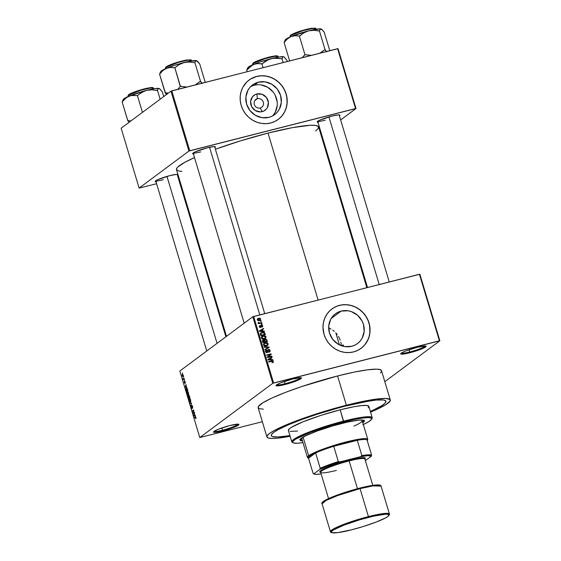 <?xml version="1.0" encoding="UTF-8"?>
<svg xmlns="http://www.w3.org/2000/svg" width="561" height="561" viewBox="0 0 561 561"><rect width="100%" height="100%" fill="white"/><g stroke="black" fill="none" stroke-linecap="round" stroke-linejoin="round"><path stroke-width="0.84" d="M401.255 353.128A12.601 1.557 163.3 0 0 409.754 351.964L409.761 352.778A13.303 1.648 -16.7 0 1 400.729 353.647A13.303 1.648 -16.7 0 1 417.096 347.322L405.315 351.116L401.22 353.157L400.743 353.963L403.597 354.04L409.761 352.778L421.542 348.977L425.638 346.943L426.122 346.467L425.617 345.948L417.096 347.322A13.303 1.648 -16.7 0 1 426.009 346.06A13.303 1.648 -16.7 0 1 409.761 352.778L409.754 351.964A12.601 1.557 -16.7 0 1 401.255 353.128M214.036 431.353A12.601 1.557 163.3 0 0 222.535 430.189L222.542 431.002A13.303 1.648 -16.7 0 1 213.51 431.872A13.303 1.648 -16.7 0 1 229.877 425.547L218.096 429.34L214 431.381L213.531 432.187L216.378 432.265L222.542 431.002L234.323 427.202L238.418 425.168L238.902 424.691L238.397 424.172L229.877 425.547A13.303 1.648 -16.7 0 1 238.79 424.284A13.303 1.648 -16.7 0 1 222.542 431.002L222.535 430.189A12.601 1.557 -16.7 0 1 214.036 431.353M276.601 384.86A12.601 1.557 163.3 0 0 285.093 383.696L285.1 384.509A13.303 1.648 -16.7 0 1 276.068 385.379A13.303 1.648 -16.7 0 1 292.435 379.054L280.654 382.847L276.559 384.888L276.089 385.695L282.793 385.063L296.881 380.709L300.976 378.675L301.46 378.198L300.962 377.679L292.435 379.054A13.303 1.648 -16.7 0 1 301.348 377.791A13.303 1.648 -16.7 0 1 285.1 384.509L285.093 383.696A12.601 1.557 -16.7 0 1 276.601 384.86M259.974 319.847L258.523 320.71L259.231 320.184L257.387 320.05L258.775 318.676L260.234 319.104L259.918 319.896L259.231 320.184L257.758 319.651L259.182 318.599L260.262 319.314L260.676 318.921L259.813 318.192L258.074 318.452L257.31 319.272L257.639 320.38L258.775 320.71L260.402 320.093L260.704 318.999L259.785 320.471M257.422 98.666A4.902 4.6 53.4 0 0 254.322 104.465A4.902 4.6 53.4 0 0 260.22 107.978L262.162 111.646A9.299 8.731 -126.6 0 1 250.977 104.984A9.299 8.731 -126.6 0 1 256.854 93.975L257.422 98.666L254.764 100.643L257.422 98.666A4.902 4.6 -126.6 0 1 261.742 107.256A4.902 4.6 -126.6 0 1 254.652 105.3A4.902 4.6 -126.6 0 1 257.422 98.666L256.854 93.975L262.043 94.262L266.377 97.425L268.396 102.404L267.415 107.523L266.454 108.953L263.775 111.057L260.444 111.905L255.346 110.594L251.658 106.667L250.613 101.436L252.562 96.674L255.241 94.571L256.854 93.975A9.299 8.731 -126.6 0 1 268.039 100.643A9.299 8.731 -126.6 0 1 262.162 111.646L260.22 107.978A4.902 4.6 53.4 0 0 263.319 102.179A4.902 4.6 53.4 0 0 257.422 98.666M272.478 115.987A18.506 17.384 53.4 0 0 274.588 94.15A18.506 17.384 53.4 0 0 254.231 85.223L258.326 82.179A18.506 17.384 -126.6 0 1 279.336 92.299A18.506 17.384 -126.6 0 1 274.645 114.626A18.506 17.384 -126.6 0 1 268.88 117.361L261.973 117.677L255.318 115.264L249.925 110.496L246.609 104.094L245.886 97.032L247.857 90.391L249.771 87.544L252.226 85.174L255.108 83.358L258.326 82.179L265.227 81.864L271.882 84.276L277.281 89.045L280.591 95.447L281.32 102.509L279.35 109.15L277.429 111.997L274.981 114.367L272.092 116.183L268.88 117.361A18.506 17.384 -126.6 0 1 247.864 107.242A18.506 17.384 -126.6 0 1 252.562 84.914A18.506 17.384 -126.6 0 1 258.326 82.179L254.231 85.223A18.506 17.384 53.4 0 0 250.634 86.597M278.249 119.409A24.502 23.008 53.4 0 0 284.42 89.858A24.502 23.008 53.4 0 0 256.615 76.485L256.693 76.429A24.502 23.008 -126.6 0 1 284.511 89.823A24.502 23.008 -126.6 0 1 278.291 119.381A24.502 23.008 -126.6 0 1 270.668 122.999L274.918 121.435L278.74 119.037L281.98 115.896L284.525 112.13L286.257 107.887L287.134 103.336L286.748 96.296L285.374 91.731L283.172 87.474L280.22 83.687L276.629 80.518L272.548 78.077L268.116 76.478L263.523 75.77L258.93 75.98L254.519 77.102L250.465 79.094L246.917 81.871L242.836 87.292L241.097 91.534L240.227 96.092L240.255 100.784L241.188 105.44L242.983 109.872L245.578 113.911L248.86 117.41L252.716 120.229L256.994 122.256L261.524 123.42L266.145 123.672L270.668 122.999A24.502 23.008 -126.6 0 1 242.85 109.605A24.502 23.008 -126.6 0 1 249.063 80.048A24.502 23.008 -126.6 0 1 256.693 76.429L256.615 76.485A24.502 23.008 53.4 0 0 249.021 80.076M351.726 346.277A18.506 17.384 -126.6 0 1 330.71 336.158A18.506 17.384 -126.6 0 1 335.408 313.83A18.506 17.384 -126.6 0 1 341.172 311.096L331.123 318.557L341.172 311.096L348.072 310.78L351.502 311.657L357.645 315.317L362.083 321.011L363.437 324.363L364.166 331.425L362.196 338.066L360.274 340.913L357.827 343.283L354.938 345.099L351.726 346.277L344.826 346.593L338.164 344.188L332.771 339.412L329.461 333.01L328.732 325.948L330.702 319.307L332.624 316.46L335.071 314.09L337.96 312.274L341.172 311.096A18.506 17.384 -126.6 0 1 362.182 321.215A18.506 17.384 -126.6 0 1 357.49 343.542A18.506 17.384 -126.6 0 1 351.726 346.277M361.102 348.325A24.502 23.008 53.4 0 0 367.266 318.774A24.502 23.008 53.4 0 0 339.461 305.401L339.538 305.345A24.502 23.008 -126.6 0 1 367.357 318.739A24.502 23.008 -126.6 0 1 361.137 348.297A24.502 23.008 -126.6 0 1 353.514 351.915L357.764 350.352L361.586 347.953L364.832 344.812L368.346 338.977L369.65 334.559L370.078 329.91L369.594 325.212L368.219 320.647L366.017 316.39L363.065 312.603L359.475 309.434L355.394 307L350.969 305.394L346.368 304.686L341.775 304.896L337.371 306.018L333.311 308.01L329.763 310.794L326.86 314.258L324.707 318.283L323.395 322.701L322.975 327.351L324.034 334.356L325.829 338.788L328.423 342.827L331.705 346.326L335.562 349.145L339.84 351.172L344.37 352.336L348.991 352.589L353.514 351.915A24.502 23.008 -126.6 0 1 325.696 338.521A24.502 23.008 -126.6 0 1 331.909 308.964A24.502 23.008 -126.6 0 1 339.538 305.345L339.461 305.401A24.502 23.008 53.4 0 0 331.874 308.992M317.736 121.246A11.199 1.388 163.3 0 0 325.247 120.187A11.199 1.388 -16.7 0 1 317.736 121.246M317.954 122.249A11.9 1.473 -16.7 0 1 317.175 121.772A11.9 1.473 -16.7 0 1 331.817 116.113L319.7 120.187L317.182 121.758L318.487 122.242M193.208 152.943A11.199 1.388 163.3 0 0 200.719 151.884A11.199 1.388 -16.7 0 1 193.208 152.943M193.419 153.945A11.9 1.473 -16.7 0 1 192.64 153.469A11.9 1.473 -16.7 0 1 207.29 147.816L195.172 151.891L192.654 153.455L193.959 153.945M155.79 180.754A11.199 1.388 163.3 0 0 163.293 179.695A11.199 1.388 -16.7 0 1 155.79 180.754M156 181.757A11.9 1.473 -16.7 0 1 155.222 181.28A11.9 1.473 -16.7 0 1 169.871 175.621L157.746 179.695L155.229 181.266L156.54 181.75M284.42 381.452L285.093 383.696L284.42 381.452M221.861 427.945L222.535 430.189L221.861 427.945M409.081 349.72L409.754 351.964L409.081 349.72M390.288 399.93L381.508 370.653A64.403 7.966 163.3 0 0 337.582 375.961L346.368 405.231A64.403 7.966 -16.7 0 1 390.288 399.93A64.403 7.966 -16.7 0 1 370.569 412.153L385.695 404.754L390.049 401.101L390.014 399.481L385.568 398.429L376.214 399.095L362.764 401.438L346.368 405.231L337.582 375.961L301.748 386.543L285.395 392.42L272.001 398.008L262.73 402.84L258.376 406.494L258.404 408.113L259.308 408.653L263.34 409.179M315.675 130.972L318.353 128.336L318.318 126.47L315.562 125.44L310.198 125.292L292.533 127.62L268.025 133.097L318.115 300.051L268.025 133.097L240.403 140.888L215.396 149.254A74.199 9.179 163.3 0 1 268.025 133.097A74.199 9.179 163.3 0 1 318.634 126.982L366.838 287.653M289.89 435.56A59.852 7.405 -16.7 0 1 271.279 435.638A59.852 7.405 -16.7 0 1 345.113 406.164A59.852 7.405 -16.7 0 1 385.933 401.234A59.852 7.405 -16.7 0 1 370.351 411.416L373.044 410.21L370.351 411.416A59.852 7.405 -16.7 0 0 385.933 401.234A59.852 7.405 -16.7 0 0 345.113 406.164L364.881 401.746L376.221 400.077L383.458 399.993L384.839 400.316L385.968 401.494L384.895 403.317L381.662 405.722L373.044 410.21L381.662 405.722L384.895 403.317L385.709 402.328L385.68 400.82L383.458 399.993L376.221 400.077L369.061 401.024L345.113 406.164A59.852 7.405 -16.7 0 0 271.279 435.638A59.852 7.405 -16.7 0 0 289.89 435.56L278.081 436.998L272.365 436.556L271.524 436.051L271.496 434.544L273.663 432.419L277.94 429.761L287.933 424.986L301.425 419.649L317.267 414.207L339.643 407.595L317.267 414.207L301.425 419.649L287.933 424.986L277.94 429.761L273.663 432.419L271.496 434.544L271.524 436.051L272.365 436.556L278.081 436.998L289.89 435.56M419.887 274.245L439.845 340.779L384.811 381.676L439.845 340.779L419.887 274.245L419.439 274.266L439.396 340.793L273.614 382.995L253.656 316.46L419.887 274.245M252.815 316.769L272.779 383.303L199.793 437.545L179.829 371.01L252.815 316.769L419.439 274.266L439.396 340.793L439.845 340.779L272.779 383.303L273.614 382.995L253.656 316.46L252.815 316.769L179.829 371.01L199.793 437.545L272.779 383.303L252.815 316.769M183.195 375.057L182.598 374.18L182.101 374.594L182.725 376.683L183.258 376.312L183.272 375.358L182.318 374.264L182.178 375.814L183.04 376.62L183.195 375.057M184.218 378.549L183.482 378.998L182.998 378.345L183.363 379.706L184.345 378.977L184.218 378.549L183.482 378.998L182.998 378.345L183.363 379.706L184.345 378.977L184.218 378.549M185.235 381.859L184.555 381.122L184.611 382.981L184.12 381.606L184.66 383.401L184.716 381.536L185.228 383.128L185.291 382.069L184.611 381.073L184.639 382.974L184.204 381.445L184.786 383.38L184.702 381.655L185.228 383.128L185.235 381.859M187.472 389.404L186.862 388.282L186.056 388.633L186.497 391.655L187.851 390.645L187.472 389.404L186.315 388.31L185.964 389.776L186.497 391.655L187.851 390.645L187.472 389.404M189.541 396.29L188.931 395.253L188.601 396.122L188.068 396.052L188.58 398.605L189.934 397.602L188.755 395.295L188.601 396.122L188.18 395.877L188.58 398.605L189.934 397.602L189.541 396.29M191.582 403.086L189.828 402.763L189.962 403.205L191.49 403.436L190.726 405.757L191.582 403.086L189.828 402.763L189.962 403.205L191.49 403.436L190.726 405.757L191.582 403.086M194.288 412.118L193.208 412.924L193.615 409.881L192.269 410.883L192.395 411.311L193.475 410.505L193.068 413.548L194.415 412.545L194.288 412.118L193.208 412.924L193.755 410.336L193.615 409.881L192.269 410.883L192.395 411.311L193.475 410.505L193.068 413.548L194.415 412.545L194.288 412.118M196.02 418.218L195.523 416.788L194.26 417.538L194.394 417.966L195.579 417.23L195.775 418.709L195.922 417.482L195.179 416.858L194.26 417.538L194.394 417.966L195.516 417.202L195.775 418.709L196.02 418.218M195.354 415.666L194.842 415.603L194.401 414.137L194.562 413.029L193.615 415.385L193.748 415.827L195.487 416.115L194.401 414.137L194.562 413.029L193.615 415.385L193.748 415.827L195.487 416.115L195.354 415.666M191.96 405.862L192.626 406.508L192.584 408.212L192.22 405.589L191.687 405.736L191.862 408.078L191.273 406.003L191.084 406.543L191.911 408.541L191.911 405.926L192.584 408.212L192.661 406.62L191.827 405.442L191.82 408.099L191.273 406.003L191.252 407.581L191.981 408.506L191.96 405.862L192.332 405.757M190.775 401.199L190.361 399.166L189.576 398.633L189.064 399.642L189.436 401.388L190.179 402.069L190.775 401.199L190.053 398.766L189.443 398.71L189.239 400.856L190.438 401.964L190.775 401.199M188.692 394.243L188.272 392.216L187.423 391.711L186.974 392.784L187.353 394.432L188.096 395.119L188.692 394.243L187.97 391.816L187.353 391.753L187.15 393.899L188.349 395.007L188.692 394.243M186.792 387.118L186.273 387.055L186 384.481L185.186 387.279L186.925 387.56L186.273 387.055L186 384.481L185.186 387.279L186.925 387.56L186.792 387.118M184.583 379.762L184.513 380.33L184.583 379.762M183.713 376.859L183.643 377.427L183.713 376.859M182.514 372.862L182.444 373.43L182.514 372.862M262.352 421.718L199.793 437.545L262.352 421.718M261.181 320.794L260.535 320.962L260.662 321.383L261.307 321.222L261.181 320.794L260.535 320.962L260.662 321.383L261.307 321.222L261.181 320.794M262.05 323.697L261.405 323.865L261.531 324.286L262.176 324.125L262.05 323.697L261.405 323.865L261.531 324.286L262.176 324.125L262.05 323.697M264.259 331.06L262.8 331.032L262.366 329.573L263.6 328.858L263.467 328.416L259.371 330.913L259.505 331.362L264.392 331.502L264.259 331.06L263.684 331.481L264.259 331.06L262.8 331.032L262.366 329.573L263.6 328.858L263.467 328.416L259.371 330.913L259.505 331.362L264.392 331.502L264.259 331.06M265.704 338.206L266.068 336.902L265.171 335.843L263.467 335.716L261.854 336.495L261.384 337.364L261.714 338.514L262.646 339.082L264.287 339.019L265.704 338.206L264.925 338.788L265.704 338.206L266.047 336.81L264.995 335.773L262.106 336.277L261.433 337.981L264.287 339.019L265.353 338.528M263.838 343.556L265.339 342.722L264.189 343.234L263.516 344.938L266.377 345.969L268.151 344.524L267.59 342.988L264.953 342.834L263.474 344.321L263.698 345.331L264.533 345.969L266.377 345.969L267.793 345.162L267.015 345.744M265.619 350.653L266.496 350.043L265.535 351.663L267.127 352.553L268.558 349.84L269.589 350.506L269.028 352.196L269.673 351.901L270.129 350.408L269.224 349.433L267.835 349.734L267.246 352.035L266.082 351.593L266.496 350.043L265.465 351.256L266.04 352.392L267.345 352.476L267.955 351.824L268.123 350.162L268.887 349.819L269.617 350.611L268.838 351.789L269.308 352.105L270.129 351.305L270.129 350.408L269.638 350.772L270.129 350.408L268.424 349.419L267.934 349.65M272.821 359.608L271.37 359.587L270.928 358.121L272.162 357.413L272.029 356.964L267.941 359.461L268.074 359.91L272.955 360.05L272.821 359.608L272.253 360.029L272.821 359.608L271.37 359.587L270.928 358.121L272.162 357.413L272.029 356.964L267.941 359.461L268.074 359.91L272.955 360.05L272.821 359.608M273.312 362.168L273.382 361.291L272.667 360.744L268.586 361.621L268.712 362.041L272.576 361.193L272.905 361.768L272.113 362.287L272.302 362.694L273.312 362.168L272.87 362.49L273.431 361.417L271.636 360.842L268.586 361.621L268.712 362.041L272.422 361.165L272.898 361.536L272.113 362.287L272.302 362.694L273.116 362.343M271.755 356.06L268.158 356.978L271.222 354.279L271.089 353.823L266.587 354.966L266.713 355.394L270.325 354.475L267.253 357.175L267.387 357.63L271.882 356.48L271.755 356.06L271.005 356.705L271.755 356.06L268.158 356.978L271.222 354.279L271.089 353.823L266.587 354.966L266.713 355.394L270.325 354.475L267.253 357.175L267.387 357.63L271.882 356.48L271.755 356.06M269.049 347.028L264.154 346.845L264.287 347.287L268.593 347.392L264.918 349.405L265.051 349.84L269.175 347.441L269.049 347.028L268.551 347.392L269.049 347.028L264.154 346.845L264.287 347.287L268.593 347.392L264.918 349.405L265.051 349.84L269.175 347.441L269.049 347.028M264.448 339.875L264.049 340.38L264.371 340.141L263.291 339.924L262.527 340.485L263.291 339.924L262.513 341.376L262.906 342.687L267.401 341.544L266.699 339.601L265.304 339.279L264.371 340.141L263.432 339.896L262.555 340.443L262.906 342.687L267.401 341.544L267.008 340.232L266.545 340.576L267.008 340.232L265.304 339.279L264.75 339.524M264.946 333.346L263.796 332.245L261.251 332.673L260.353 333.774L260.816 335.73L265.318 334.587L264.946 333.346L264.483 333.69L264.946 333.346C264.35 332.231 263.439 331.888 262.19 332.322L260.963 332.862L260.346 333.858L260.816 335.73L265.318 334.587L264.946 333.346M261.377 325.043L260.732 325.527L261.377 325.043L260.381 326.986L259.897 327.351L260.381 326.986L259.82 326.544L259.42 326.846L260.002 325.457L259.357 326.677L260.577 327.393L261.321 325.632L260.662 326.123L261.587 325.443L262.268 325.885L262.001 327.098L262.744 325.801L261.798 325.001L260.816 325.366L260.339 327L259.82 326.544L260.002 325.457L259.659 325.632L259.427 326.867L260.199 327.428L260.935 327.224L261.692 325.429L262.296 326.018L262.001 327.098L262.527 326.775L262.744 325.801L262.303 326.123L262.744 325.801L260.963 325.226M261.685 322.491L259.477 323.01L258.761 322.386L258.186 322.715L258.937 323.192L258.544 323.746L261.812 322.912L261.685 322.491L260.935 323.136L261.685 322.491L259.301 323.01L258.256 322.386L258.937 323.192L258.544 323.746L261.812 322.912L261.685 322.491M341.263 344.356L340.85 342.287L341.263 344.356M340.218 340.232L339.391 338.234L340.218 340.232M338.381 336.334L339.391 338.234L338.381 336.334M335.843 332.883L337.196 334.538L335.843 332.883M332.736 330.099L334.363 331.404L332.736 330.099M329.174 328.115L330.997 328.998L329.174 328.115M343.395 345.008L343.402 346.319L343.395 345.008A59.852 7.405 163.3 0 0 340.899 345.527L343.08 345.071M170.972 91.177L188.931 151.063L139.121 188.082L121.155 128.203L170.972 91.177L337.589 48.674L355.555 108.554L189.772 150.755L171.806 90.875L338.038 48.653L356.004 108.532L340.646 119.949L356.004 108.532L338.038 48.653L337.589 48.674L355.555 108.554L356.004 108.532L188.931 151.063L189.772 150.755L171.806 90.875L170.972 91.177L121.155 128.203L139.121 188.082L188.931 151.063L170.972 91.177M179.008 178.026L178.321 178.195L179.008 178.026M156.589 183.728L139.121 188.082L156.589 183.728M321.523 134.156L320.92 134.605L321.523 134.156M177.458 175.32L177.935 174.562L176.631 174.373L169.871 175.621A11.9 1.473 -16.7 0 1 177.844 174.492A11.9 1.473 -16.7 0 1 177.458 175.32M214.877 147.508L215.354 146.751L214.05 146.561L207.29 147.816A11.9 1.473 -16.7 0 1 215.263 146.68A11.9 1.473 -16.7 0 1 214.877 147.508M339.405 115.811L339.882 115.054L338.578 114.865L331.817 116.113A11.9 1.473 -16.7 0 1 339.791 114.984A11.9 1.473 -16.7 0 1 339.405 115.811M226.497 336.327L176.491 169.632A74.199 9.179 163.3 0 1 194.513 157.578L184.751 162.346L177.767 167.052L176.764 168.279L176.799 170.144L179.555 171.175L181.925 171.357M380.393 372.89L381.263 371.824M381.55 370.926L380.33 369.664L376.789 369.152L367.434 369.825L353.977 372.16L337.582 375.961A64.403 7.966 163.3 0 0 258.137 407.665L266.917 436.942A64.403 7.966 -16.7 0 1 346.368 405.231L328.437 410.168L304.833 417.777L289.315 423.611L274.091 430.617L269.483 433.485L267.155 435.771L266.875 436.668L268.095 437.931L271.636 438.443L277.365 438.19L290.107 436.29A64.403 7.966 -16.7 0 1 266.917 436.942M425.287 345.92A12.601 1.557 -16.7 0 1 409.754 351.964A12.601 1.557 163.3 0 0 425.287 345.92M238.067 424.144A12.601 1.557 -16.7 0 1 222.535 430.189A12.601 1.557 163.3 0 0 238.067 424.144M300.626 377.651A12.601 1.557 -16.7 0 1 285.093 383.696A12.601 1.557 163.3 0 0 300.626 377.651M361.508 348.009L364.748 344.868L367.294 341.102L369.026 336.866L369.902 332.308L369.517 325.275L368.142 320.71L365.94 316.446L362.988 312.659L359.398 309.49L355.316 307.056L350.891 305.45L346.291 304.742L341.698 304.953L337.294 306.075L333.234 308.066M278.663 119.093L281.903 115.952L284.441 112.186L286.18 107.95L287.05 103.392L287.022 98.701L286.089 94.045L284.294 89.613L281.706 85.567L278.417 82.074L274.567 79.255L270.29 77.229L265.753 76.065L261.138 75.812L256.615 76.485L250.388 79.15M273.333 115.04L275.255 112.193L277.225 105.552M277.204 102.004L275.142 95.139M273.186 92.088L267.786 87.313L261.131 84.907M257.646 84.718L254.231 85.223L251.019 86.401M272.898 361.536L272.113 362.287M268.691 361.971L271.636 360.842L270.865 361.417L271.636 361.298L268.691 361.971M272.884 361.824L273.431 361.417L272.884 361.824M267.962 359.552L272.029 356.964L271.356 357.876L267.962 359.552M270.465 358.465L270.928 358.121L270.465 358.465M270.823 359.987L271.37 359.587L270.823 359.987M270.802 359.573L268.053 359.839L270.444 358.395L270.802 359.573L270.262 359.973L270.802 359.573L268.46 359.538L270.444 358.395L270.802 359.573M266.692 355.316L271.089 353.823L270.311 354.398L270.451 354.854L271.222 354.279L267.387 357.553L268.158 356.978L267.387 357.553L270.984 356.635L267.387 357.553L270.451 354.854L270.311 354.398L266.692 355.316M268.502 352.147L268.838 351.789M268.446 350.008L267.653 349.994L268.424 349.419L267.653 349.994L268.558 349.84M267.127 352.553L267.576 352.35M267.239 352.049L267.12 352.553M268.424 349.419L267.548 350.337L267.436 351.873L266.426 352.56L267.015 352.126L266.054 351.516L265.605 351.852L266.678 350.45L266.496 350.043L265.928 350.309M266.496 350.043L265.872 350.955L265.598 350.66M265.465 351.263L266.678 350.45M267.436 351.873L267.015 352.126M266.244 352.701L266.763 351.705M267.092 352.61L267.246 351.929M264.96 349.531L268.593 347.392L264.96 349.531M267.436 345.485L268.13 343.767L267.078 342.729L265.339 342.722L264.568 343.297L265.36 343.171M266.622 343.073L267.078 342.729L266.622 343.073M267.653 344.124L268.13 343.767L267.653 344.124M267.359 344.342L267.022 345.737L267.793 345.162M266.924 345.835L267.422 344.72M265.43 343.171L263.817 343.563M266.524 345.583L265.479 346.123M266.258 345.548L264.042 344.805L263.593 345.134L264.49 343.584L263.719 344.159L265.451 343.15L267.604 343.9L267.12 345.162L265.5 346.109L266.258 345.548L264.399 345.352L264.147 343.963L265.451 343.15L266.987 343.199L267.604 344.51L266.258 345.548M265.528 346.109L267.12 345.162M263.291 339.924L262.843 340.127M263.221 340.506L263.6 340.709M265.304 339.279L264.533 339.854L265.171 339.805M265.332 339.833L264.364 339.903M264.399 342.231L265.977 341.831L264.399 342.231L265.171 341.656L264.399 342.231M264.119 340.681L264.49 340.331M262.639 340.92L263.46 341.137M263.873 342.364L262.885 342.617L264.645 341.789L262.843 342.476L263.305 342.133L263.081 341.397L262.618 341.74L263.495 340.324L264.231 340.562L264.645 341.789L263.873 342.364M262.415 341.039L263.894 340.317L264.645 341.789L263.305 342.133L262.976 340.8L263.495 340.324M266.748 341.256L265.171 341.656L264.925 340.822L264.462 341.165L265.43 339.7L266.293 339.931L266.748 341.256L265.977 341.831L266.748 341.256L265.171 341.656L264.841 340.282L265.662 339.664L266.328 339.98L266.748 341.256M264.21 340.534L265.43 339.7M263.347 336.214L261.728 336.607L263.249 335.766L262.478 336.341L263.277 336.214M264.533 336.116L264.995 335.773L264.533 336.116M265.563 337.168L266.047 336.81L265.563 337.168M265.276 337.385L264.932 338.781L265.339 337.764M264.434 338.627L263.397 339.167M264.168 338.592L261.952 337.848L261.503 338.185L262.401 336.628L261.629 337.203L263.368 336.193L265.521 336.951L265.037 338.206L263.411 339.153L264.168 338.592L262.317 338.395L262.064 337.007L263.235 336.228L264.897 336.242L265.521 337.554L264.168 338.592M263.446 339.153L265.037 338.206M260.627 333.178L262.19 332.322L261.419 332.897L262.26 332.764M262.562 332.757L260.479 333.248M263.887 334.875L260.795 335.66L264.666 334.3L260.753 335.52L261.216 335.176L260.991 334.426L260.528 334.77L260.9 333.802L260.374 334.188L261.342 333.157L263.46 332.638L264.666 334.3L263.887 334.875M259.399 331.004L263.467 328.416L262.793 329.321L259.399 331.004M261.903 329.917L262.366 329.573L261.903 329.917M262.26 331.439L262.8 331.032L262.26 331.439M262.232 331.025L259.484 331.292L261.882 329.847L262.232 331.025L261.699 331.425L262.232 331.025L259.897 330.983L261.882 329.847L262.232 331.025M262.001 327.098L262.394 326.888M262.015 326.593L261.973 327.035M261.293 327.133L261.812 326.691M260.486 326.951L260.416 327.428M260.002 325.457L259.617 325.661M259.82 326.544L260.185 325.871M261.966 327.042L262.015 326.586M260.402 327.477L260.486 326.874M260.599 326.137L261.419 325.52M258.481 323.529L258.937 323.192L258.481 323.529M258.2 322.806L258.761 322.386L258.2 322.806M258.355 323.038L258.796 322.708L258.355 323.038M258.025 323.283L260.914 323.066L258.432 323.585M259.364 320.612L260.241 320.226L260.704 318.999L258.621 318.255L257.765 318.634L257.317 319.861L259.364 320.612M257.457 318.957L258.621 318.255L257.85 318.83L258.607 318.718M259.631 320.668L259.967 319.721M258.698 318.725L257.303 319.027M258.088 318.971L257.436 319.468M259.203 320.422L258.656 320.703M258.621 320.71L259.918 319.896M261.216 335.176L260.893 333.879L261.356 333.15L263.165 332.624L264.217 333.045L264.666 334.3L261.216 335.176M196.027 418.197L195.628 418.303L196.027 418.197M194.828 415.554L193.748 415.827L194.828 415.554M194.639 415.575L193.811 415.47L194.464 414.355L194.821 415.533L193.811 415.47L194.288 414.397L194.639 415.575M194.064 412.805L192.928 413.099L194.064 412.805M193.328 410.617L192.269 410.883L193.328 410.617M194.267 412.651L193.208 412.924L194.267 412.651M190.957 405.231L190.6 405.323L190.957 405.231M191.645 403.303L191.224 403.408L191.645 403.303M190.915 402.959L189.962 403.205L190.915 402.959M189.562 399.137L190.642 399.902L190.312 401.536L189.394 400.736L189.338 399.474L189.562 399.137L190.467 399.951L190.312 401.536L190.74 401.431L190.116 401.634L189.239 400.856L189.316 399.544L190.207 398.934M190.053 398.766L189.443 398.71M190.312 401.536L190.726 401.48M188.601 396.122L188.18 395.877M189.015 397.77L189.674 397.798L188.615 398.065L188.328 396.283L188.833 396.487L189.015 397.77L189.913 397.539L188.615 398.065L188.328 396.283L189.015 397.77M189.653 397.3L189.176 397.651L189.891 397.469L189.176 397.651L188.889 395.722L189.828 397.251L189.176 397.651L188.889 395.722L189.653 397.3M187.479 392.181L188.559 392.945L188.23 394.579L187.304 393.78L187.227 392.588L187.479 392.181L188.377 392.995L188.23 394.579L188.65 394.474L188.047 394.671L187.15 393.899L187.227 392.588L188.117 391.978M187.704 391.662L187.353 391.753L187.704 391.662M187.97 391.816L187.353 391.753M186.708 388.212L186.315 388.31L186.708 388.212M187.563 390.344L186.525 391.108L187.584 390.842L186.525 391.108L186.434 388.738L187.143 388.577L187.746 390.295L186.525 391.108L186.434 388.738L187.094 388.948L187.563 390.344M186.434 388.738L186.82 388.661M186.259 387.006L185.186 387.279L186.259 387.006M186.077 387.027L185.249 386.922L185.901 385.807L186.252 386.985L185.249 386.922L185.719 385.849L186.077 387.027M184.758 381.48L185.081 381.936M184.639 382.974L184.359 382.518M184.296 379.012L183.237 379.278L184.296 379.012M184.331 378.927L183.391 379.166L184.331 378.927M182.332 375.772L182.655 374.615L183.209 375.113L182.907 376.193L182.332 375.772M182.907 376.193L182.318 375.723L182.458 374.685L183.047 375.155L182.907 376.193L183.307 376.094L182.781 376.256L183.3 376.122M188.23 394.579L188.636 394.523M182.458 374.685L182.97 374.524M364.201 420.231L362.581 422.082A33.604 4.158 163.3 0 0 364.166 420.455M302.442 440.848A33.604 4.158 -16.7 0 1 300.009 440.069A33.604 4.158 -16.7 0 1 341.467 423.527A33.604 4.158 -16.7 0 1 364.377 420.757A33.604 4.158 -16.7 0 1 362.785 422.749L364.257 421.367L364.236 420.526L362.988 420.056L358.928 420.105L347.301 422.124L332.112 426.101L316.937 431.093L305.373 435.925L300.135 439.459L300.626 440.581L302.477 440.848M288.55 430.799L289.097 429.046L291.369 427.356L302.982 421.809L320.647 415.47L340.19 409.825L343.584 421.136A41.998 5.196 163.3 0 0 292.267 442.341L293.13 442.797A41.304 5.112 -16.7 0 1 343.584 421.942L340.19 409.825A41.998 5.196 163.3 0 0 288.375 430.504L291.769 441.816A41.998 5.196 -16.7 0 1 343.584 421.136A41.998 5.196 -16.7 0 1 372.224 417.679A41.998 5.196 -16.7 0 1 371.775 418.843M362.862 424.733L368.808 421.641L371.599 419.298L371.578 418.254L368.731 417.58L362.729 418.008L354.103 419.509L332.091 425.112L310.114 432.503L295.584 439.186L292.793 441.528L292.807 442.566L293.389 442.917L297.33 443.225L302.975 442.629A41.304 5.112 -16.7 0 1 293.13 442.797M292.786 442.545A41.998 5.196 -16.7 0 1 291.769 441.816M360.471 419.993A31.5 3.899 -16.7 0 1 362.168 420.694A31.5 3.899 -16.7 0 1 353.914 426.072M308.34 458.014A31.5 3.899 -16.7 0 1 307.414 457.425L301.825 438.8A31.5 3.899 -16.7 0 1 302.856 437.278M372.224 417.679L368.829 406.367A41.998 5.196 163.3 0 0 340.19 409.825L354.061 406.725L362.013 405.554L367.097 405.491L368.858 406.543M368.675 407.132L368.107 407.826M297.547 431.044L290.107 431.381M371.627 419.249L372.097 418.394A41.998 5.196 163.3 0 0 343.584 421.136L343.584 421.942A41.304 5.112 -16.7 0 1 371.627 419.249A41.304 5.112 -16.7 0 1 363.318 424.523M299.953 439.635L302.274 440.182M359.86 419.958L361.593 420.21L362.189 420.827M361.621 421.788L360.912 422.384M301.804 438.667L303.08 437.11L308.669 455.735A31.5 3.899 163.3 0 0 307.786 457.825L308.648 458.281M300.023 439.698A33.604 4.158 163.3 0 0 302.239 440.182M314.924 28.366L311.895 28.218L302.737 30.35L290.759 35.07A0.421 0.393 53.4 0 0 290.5 35.567L302.821 30.708L312.281 28.499L315.443 28.639A13.303 1.648 163.3 0 0 304.328 30.28A13.303 1.648 163.3 0 0 290.5 35.567L290.822 36.661L290.5 35.567A13.303 1.648 163.3 0 0 289.967 36.283L290.5 35.567A0.421 0.393 -126.6 0 1 290.759 35.07L293.024 33.828M329.777 50.658L324.258 32.272L329.777 50.658M326.811 51.829L325.029 49.571L319.44 30.946L320.492 28.976L322.477 30.014L324.258 32.272L321.712 29.305L320.359 28.849L308.606 30.841L313.872 30.294L319.44 30.946L325.029 49.571L319.882 53.176L324.791 49.634A21.739 2.693 -16.7 0 1 325.092 49.592A21.739 2.693 163.3 0 0 324.791 49.634L326.811 51.829M311.383 55.343L304.96 54.683L299.371 36.051L303.796 32.861L308.606 30.841L290.942 36.612L294.981 35.736L299.371 36.051L304.96 54.683L302.323 57.65L304.777 54.761A21.739 2.693 -16.7 0 1 305.198 54.62A21.739 2.693 163.3 0 0 304.777 54.761L311.383 55.343M284.623 41.072L285.304 39.838A18.941 2.342 163.3 0 1 290.942 36.612L294.981 35.736L299.609 35.995L303.796 32.861L308.606 30.841A18.941 2.342 163.3 0 0 290.942 36.612L287.323 38.975L284.111 42.489L289.623 60.883L284.111 42.489L287.323 38.975L290.942 36.612L285.998 39.144L285.24 39.999L285.717 40.497L285.163 40.518M284.736 40.897L284.168 42.51L284.736 40.897M321.446 29.144L321.053 28.948A18.941 2.342 163.3 0 0 308.606 30.841L313.872 30.294L319.202 31.009L320.492 28.976L321.712 29.305M294.728 33.092L308.375 28.884M310.394 28.471L312.105 28.19M314.391 28.092L314.868 28.267M315.647 29.298L315.443 28.639L314.917 29.347M328.928 116.905L379.208 284.504L328.928 116.905M259.827 314.889L209.541 147.277L259.827 314.889M217.058 343.346L166.975 176.413L217.058 343.346M307.414 457.425A31.5 3.899 -16.7 0 1 308.669 455.735L309.511 456.24A30.799 3.808 -16.7 0 1 315.619 452.951L320.212 468.26L319.917 469.291L313.823 473.814L313.136 473.519L308.543 458.211L315.619 452.951L309.511 456.24L308.354 457.418L308.543 458.211A30.799 3.808 -16.7 0 1 309.511 456.24L308.669 455.735L303.087 437.138M367.217 440.666L367.027 439.866A30.799 3.808 163.3 0 0 357.287 440.301L361.88 455.609L360.435 456.689A30.098 3.724 -16.7 0 1 371.326 456.205L365.379 460.623L371.326 456.205L367.981 455.672L360.435 456.689L340.162 461.85L338.318 461.605L333.732 446.297L357.287 440.301L361.88 455.609L360.435 456.689L340.162 461.85L326.383 466.57L319.917 469.291L313.823 473.814L313.136 473.519L308.543 458.211L315.619 452.951A30.799 3.808 -16.7 0 1 333.732 446.297L357.287 440.301L346.277 442.727L333.732 446.297A30.799 3.808 -16.7 0 1 357.287 440.301A30.799 3.808 -16.7 0 1 367.027 439.866A30.799 3.808 -16.7 0 1 367.245 440.602M367.196 440.715L367.658 439.859A31.5 3.899 163.3 0 0 343.283 442.699A31.5 3.899 163.3 0 0 308.669 455.735A31.5 3.899 -16.7 0 1 341.425 443.211A31.5 3.899 -16.7 0 1 367.757 439.326A31.5 3.899 -16.7 0 1 367.308 440.322M371.326 456.205L371.62 455.174L367.027 439.866L371.62 455.174A30.799 3.808 163.3 0 0 361.88 455.609A30.799 3.808 -16.7 0 1 371.62 455.174L371.326 456.205M313.823 473.814L315.906 474.361L321.137 473.933A30.098 3.724 -16.7 0 1 314.104 474.038A30.098 3.724 -16.7 0 1 313.823 473.814M333.732 446.297A30.799 3.808 163.3 0 0 315.619 452.951L320.212 468.26A30.799 3.808 -16.7 0 1 338.318 461.605L333.732 446.297M313.136 473.519A30.799 3.808 163.3 0 0 313.241 473.582L314.104 474.038M338.318 461.605A30.799 3.808 163.3 0 0 320.212 468.26L319.917 469.291A30.098 3.724 -16.7 0 1 340.162 461.85L338.318 461.605M380.141 485.524L371.943 485.489L359.664 488.112C368.051 485.994 374.131 484.921 377.939 484.893C380.063 484.949 381.108 485.349 381.059 486.099L389.446 514.044L381.263 513.855L368.437 516.583L368.444 517.389C376.859 515.082 393.542 512.053 387.77 516.527C381.249 521.19 359.587 527.922 351.838 529.731L363.044 526.569L376.235 522.039L385.624 517.866L387.77 516.527L388.99 515.04L387.728 514.283L385.547 514.22L373.675 516.134L360.064 519.696L344.047 525.082L333.458 529.956L331.425 531.66L331.86 532.67L337.89 532.599L351.838 529.731C343.423 532.038 326.74 535.061 332.512 530.594C339.033 525.93 360.695 519.198 368.444 517.389L368.437 516.583A30.799 3.808 -16.7 0 1 389.446 514.044C389.797 514.437 389.145 515.349 387.476 516.786C382.623 520.159 366.01 526.169 351.81 529.745C339.566 533.034 330.513 533.784 330.443 531.744A30.799 3.808 -16.7 0 1 368.437 516.583L360.057 488.638L372.883 485.91L381.059 486.099A30.799 3.808 163.3 0 0 360.057 488.638L368.437 516.583L346.081 523.476L334.644 528.308L330.443 531.744L322.056 503.799L326.264 500.363L337.694 495.531L360.057 488.638A30.799 3.808 163.3 0 0 322.056 503.799C319.37 501.268 339.58 493.35 359.685 488.098L360.057 488.638L359.692 488.098L338.178 494.718L327.014 499.381L322.505 502.81L324.672 500.678L332.996 496.702L345.653 492.158L356.915 488.834M320.212 472.215L319.868 471.415L321.474 470.069L329.854 466.212L346.964 460.7L349.138 460.132L349.145 460.939A23.099 2.861 -16.7 0 1 364.832 459.431L365.302 458.575A23.8 2.945 163.3 0 0 349.138 460.132L361.508 457.713L364.938 457.804L365.281 458.603M372.792 485.349L364.902 459.038A23.099 2.861 163.3 0 0 349.145 460.939L357.469 488.68L349.145 460.939A23.099 2.861 163.3 0 0 320.647 472.313L328.543 498.624M380.063 485.426L378.941 485.006M377.981 484.935L371.705 485.524L362.329 487.453M349.138 460.132A23.8 2.945 163.3 0 0 320.065 472.145L320.927 472.6A23.099 2.861 -16.7 0 1 349.145 460.939L349.138 460.132M336.404 470.413A23.099 2.861 -16.7 0 1 320.927 472.6M247.205 68.884L247.885 67.65A18.941 2.342 163.3 0 1 248.579 66.955L255.5 63.8L259.666 63.617L261.952 63.863L263.081 67.636L261.952 63.863L268.705 59.487L273.803 58.19L282.022 58.751L283.158 62.53L282.022 58.751L282.646 57.166L283.635 56.759L279.182 56.956L271.187 58.646A18.941 2.342 163.3 0 0 253.523 64.424L257.562 63.547L261.77 63.94L266.377 60.665L271.187 58.646L259.526 62.145L251.623 65.441L246.686 70.3L247.106 71.703L246.686 70.3L248.327 68.4L253.523 64.424A18.941 2.342 163.3 0 0 248.579 66.955L247.906 68.105M277.506 56.17L274.476 56.03L265.318 58.162L253.341 62.881A0.421 0.393 53.4 0 0 253.074 63.379L265.402 58.519L274.862 56.31L278.025 56.444L277.492 57.159M278.221 57.11L278.025 56.444A13.303 1.648 163.3 0 0 266.903 58.085A13.303 1.648 163.3 0 0 253.074 63.379L253.404 64.473L253.074 63.379A13.303 1.648 163.3 0 0 252.548 64.087L253.074 63.379A0.421 0.393 -126.6 0 1 253.341 62.881L255.606 61.64M247.317 68.708L246.749 70.314L247.317 68.708M287.26 61.486L286.839 60.083L287.26 61.486M284.027 56.956L286.776 60.069L284.294 57.117M257.31 60.904L270.956 56.689M272.976 56.275L274.687 56.002M276.973 55.897L277.45 56.079M283.901 56.864A18.941 2.342 163.3 0 0 283.88 56.85A18.941 2.342 163.3 0 0 283.635 56.759A18.941 2.342 163.3 0 0 271.187 58.646L276.454 58.106L282.078 58.772L282.646 57.166L283.635 56.759M166.105 94.066L165.229 92.838L166.105 94.066M160.095 72.776L160.769 71.542A18.941 2.342 163.3 0 1 166.414 68.309L170.453 67.439L174.843 67.755L180.249 86.457A21.739 2.693 -16.7 0 1 180.67 86.324L186.855 87.039L180.432 86.38L174.843 67.755L179.268 64.557L184.078 62.537A18.941 2.342 163.3 0 0 166.414 68.309L162.788 70.679L159.576 74.192L165.165 92.817L168.342 93.133L165.348 92.74A21.739 2.693 163.3 0 0 165.285 92.789A21.739 2.693 163.3 0 0 165.229 92.838A21.739 2.693 -16.7 0 1 165.285 92.789L167.241 93.953L165.285 92.789A21.739 2.693 -16.7 0 1 165.348 92.74L159.576 74.192L162.788 70.679L166.414 68.309L170.453 67.439L174.653 67.832L179.268 64.557L184.078 62.537L189.345 61.998L194.674 62.706L195.964 60.672L197.949 61.717L199.723 63.968L205.242 82.362L199.723 63.968L196.518 60.644L188.398 61.528L174.688 65.272L163.412 69.69L160.937 71.317L161.189 72.194L160.635 72.215M190.396 60.062L187.367 59.922L178.202 62.054L166.231 66.766A0.421 0.393 53.4 0 0 165.965 67.264L178.293 62.404L187.753 60.202L190.915 60.336A13.303 1.648 163.3 0 0 179.793 61.976A13.303 1.648 163.3 0 0 165.965 67.264L166.294 68.358L165.965 67.264A13.303 1.648 163.3 0 0 165.439 67.979L165.965 67.264A0.421 0.393 -126.6 0 1 166.231 66.766L168.489 65.532M202.283 83.533L200.501 81.275L194.912 62.643L200.501 81.275L195.354 84.879L200.263 81.338A21.739 2.693 -16.7 0 1 200.558 81.289A21.739 2.693 163.3 0 0 200.263 81.338L202.283 83.533M180.249 86.457L177.795 89.346L180.249 86.457A21.739 2.693 163.3 0 1 180.67 86.324L180.249 86.457M160.201 72.6L159.64 74.206L160.201 72.6M196.911 60.847L196.518 60.644A18.941 2.342 163.3 0 0 184.078 62.537L189.345 61.998L194.674 62.706L195.964 60.672L197.184 61.002M170.2 64.796L183.847 60.581M185.859 60.167L187.577 59.894M189.863 59.789L190.34 59.971M191.112 61.002L190.915 60.336L190.382 61.051M122.677 100.58L123.35 99.346A18.941 2.342 163.3 0 1 124.051 98.652L130.972 95.496L137.417 95.566L142.459 112.368L137.417 95.566L139.668 93.834L144.17 91.184L146.659 90.349L151.919 89.802L157.494 90.454L160.13 99.234L157.494 90.454L158.111 88.869L159.1 88.456L154.654 88.652L146.659 90.349A18.941 2.342 163.3 0 0 128.988 96.12L133.034 95.244L137.235 95.643L141.849 92.369L146.659 90.349L128.988 96.12L125.369 98.491L122.158 102.004L127.803 120.643A21.739 2.693 -16.7 0 1 127.929 120.552L130.923 120.945L127.747 120.629L122.158 102.004L125.369 98.491L128.988 96.12A18.941 2.342 163.3 0 0 124.051 98.652L123.371 99.802M152.978 87.874L149.941 87.726L140.783 89.858L128.813 94.578A0.421 0.393 53.4 0 0 128.546 95.075L140.874 90.216L150.334 88.007L153.497 88.147L152.964 88.862M153.693 88.806L153.497 88.147A13.303 1.648 163.3 0 0 142.375 89.788A13.303 1.648 163.3 0 0 128.546 95.075L128.876 96.169L128.546 95.075A13.303 1.648 163.3 0 0 128.013 95.791L128.546 95.075A0.421 0.393 -126.6 0 1 128.813 94.578L131.071 93.336M127.803 120.643L129.051 122.333L127.803 120.643A21.739 2.693 163.3 0 1 127.929 120.552L127.803 120.643M122.782 100.405L122.214 102.018L122.782 100.405M163.742 96.555L162.304 91.78L163.742 96.555M159.492 88.652L162.248 91.766L159.766 88.813M132.782 92.6L146.428 88.393M148.441 87.979L150.159 87.698M152.438 87.6L152.922 87.775M159.373 88.561A18.941 2.342 163.3 0 0 159.352 88.547A18.941 2.342 163.3 0 0 159.1 88.456A18.941 2.342 163.3 0 0 146.659 90.349L151.919 89.802L157.255 90.517L158.111 88.869L159.1 88.456M272.73 362.02L271.952 362.595M268.291 349.966L267.52 350.541M267.324 351.985L266.552 352.56M261.342 333.157L260.57 333.732M259.981 325.976L259.21 326.551M260.507 326.93L259.736 327.505M186.61 388.654L187.108 388.528M183.58 378.991L184.296 378.808M299.812 439.403L300.009 440.069M290.163 36.942L289.967 36.283L290.633 35.133C294.707 32.762 301.005 30.596 309.532 28.632C314.889 28.029 316.86 28.036 315.443 28.639M339.117 114.858L389.25 281.945M317.666 121.295L367.518 287.477M244.189 323.178L193.131 152.992M264.722 313.648L214.59 146.554M155.713 180.803L206.771 350.99M177.171 174.366L225.894 336.775M335.815 332.848L339.419 344.868M361.95 419.972L367.757 439.326M278.025 56.444C277.548 56.289 278.614 55.153 272.19 56.423C265.213 57.706 253.831 61.948 253.214 62.937L252.548 64.087L252.745 64.753M165.635 68.645L165.439 67.979L166.105 66.829C170.179 64.459 176.477 62.292 184.997 60.329C190.354 59.732 192.332 59.732 190.915 60.336M153.497 88.147C153.02 87.986 154.086 86.85 147.662 88.126C140.678 89.409 129.303 93.645 128.679 94.641L128.013 95.791L128.217 96.457"/></g></svg>
